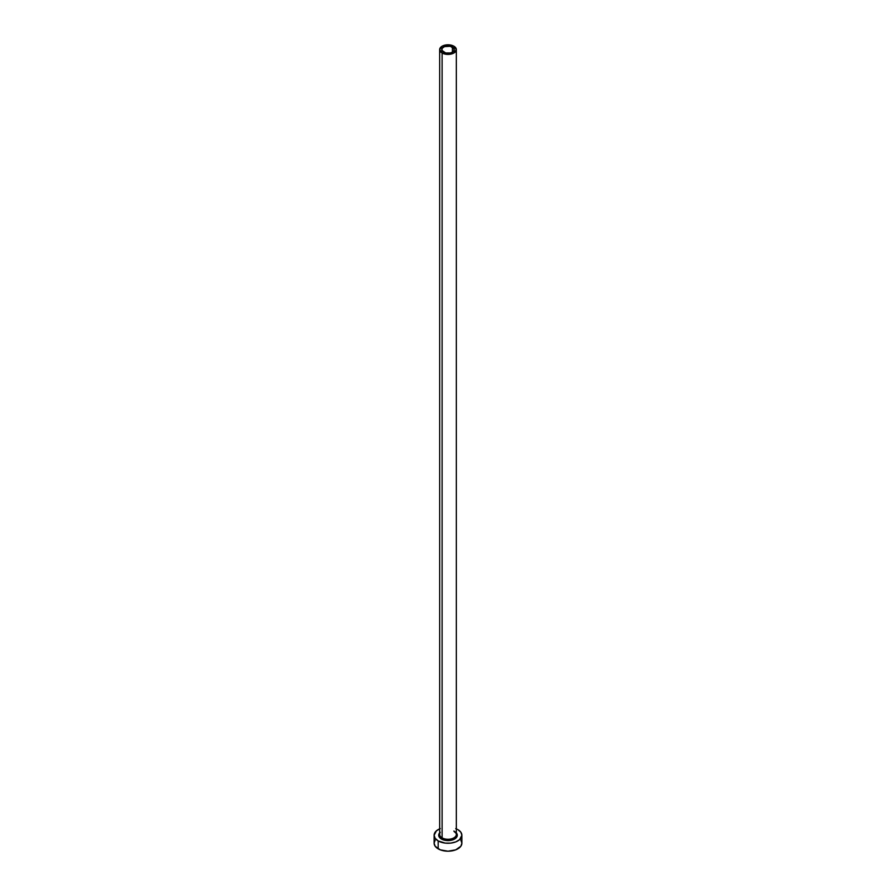 <?xml version="1.0" encoding="UTF-8"?>
<svg xmlns="http://www.w3.org/2000/svg" width="896" height="896" viewBox="0 0 896 896"><rect width="100%" height="100%" fill="white"/><g stroke="black" fill="none" stroke-linecap="round" stroke-linejoin="round"><path stroke-width="1.34" d="M443.587 52.158A6.25 3.606 180 0 1 441.75 49.605A6.25 3.606 180 0 1 445.614 46.278A6.25 3.606 180 0 1 452.413 47.062L452.413 52.158L450.386 52.942L445.614 52.942L441.874 50.31L442.232 48.227L444.528 46.614L450.386 46.278L454.126 48.91L453.768 50.994L452.413 52.158L452.413 47.062A6.25 3.606 180 0 1 454.25 49.605A6.25 3.606 180 0 1 450.386 52.942A6.25 3.606 180 0 1 443.587 52.158M439.746 833.806A8.333 4.805 0 0 0 442.109 837.861A0.974 0.56 -60 0 1 441.426 839.048A9.307 5.376 180 0 1 439.667 832.854M439.667 49.605L439.667 834.456A8.333 4.805 0 0 0 442.109 837.861A8.333 4.805 0 0 0 451.192 838.902A8.333 4.805 0 0 0 456.333 834.456L456.333 49.605A8.333 4.805 180 0 1 451.192 54.051A8.333 4.805 180 0 1 442.109 53.01L442.109 837.861L442.109 53.01A8.333 4.805 180 0 1 439.667 49.605A8.333 4.805 180 0 1 444.808 45.17A8.333 4.805 180 0 1 453.891 46.211A8.333 4.805 180 0 1 456.333 49.605L453.891 46.211L448 44.8L442.109 46.211L439.667 49.605L442.109 53.01L448 54.421L453.891 53.01L456.333 49.605M435.176 840.112L434.112 843.181A13.888 8.019 0 0 0 438.178 848.848L438.178 840.918L445.29 843.114L450.71 843.114L455.717 841.915L459.547 839.698L461.888 835.251L460.824 832.182L457.822 829.584A13.888 8.019 180 0 1 461.888 835.251A13.888 8.019 180 0 1 453.309 842.654A13.888 8.019 180 0 1 438.178 840.918L438.178 848.848A13.888 8.019 0 0 0 453.309 850.595A13.888 8.019 0 0 0 461.888 843.181L460.824 840.112M440.283 828.587L436.453 830.794L434.112 835.251L435.176 838.32L438.178 840.918A13.888 8.019 180 0 1 434.112 835.251A13.888 8.019 180 0 1 439.667 828.834M457.822 829.584L455.717 828.587M455.739 832.261L457.307 835.251L455.739 838.23L451.562 840.213L448 840.616L444.438 840.213L440.261 838.23L438.693 835.251L440.261 832.261M434.112 835.251L434.112 843.181L435.176 846.25L440.283 849.845L448 851.2L455.717 849.845L460.824 846.25L461.888 843.181L461.888 835.251M456.333 832.854A9.307 5.376 180 0 1 453.432 839.608A9.307 5.376 180 0 1 441.426 839.048A0.974 0.56 120 0 0 442.109 837.861A8.333 4.805 0 0 0 450.666 839.014A8.333 4.805 0 0 0 456.254 835.106A8.333 4.805 0 0 0 453.891 831.051M456.333 834.456C456.758 834.064 456.008 833.078 454.093 831.499"/></g></svg>

